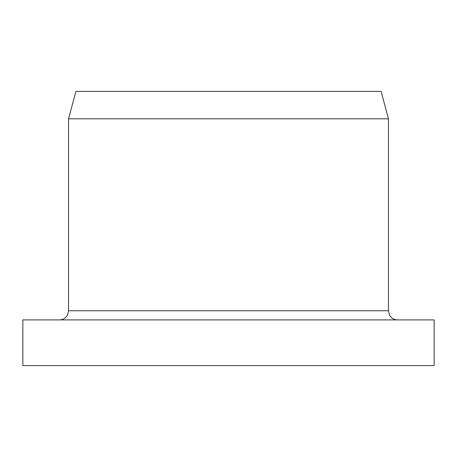 <?xml version="1.0" encoding="UTF-8"?>
<svg xmlns="http://www.w3.org/2000/svg" width="457" height="457" viewBox="0 0 457 457"><rect width="100%" height="100%" fill="white"/><g stroke="black" fill="none" stroke-linecap="round" stroke-linejoin="round"><path stroke-width="0.69" d="M22.85 365.6L434.15 365.6L434.15 319.9L22.85 319.9L22.85 365.6M68.55 118.82L388.45 118.82L381.104 91.4L75.896 91.4L68.55 118.82L68.55 310.76L388.45 310.76L388.45 118.82M388.45 310.76L389.381 314.782L390.409 316.421C392.272 318.678 394.665 319.837 397.59 319.9M68.55 310.76L67.619 314.782L66.591 316.421C64.728 318.678 62.335 319.837 59.41 319.9"/></g></svg>
